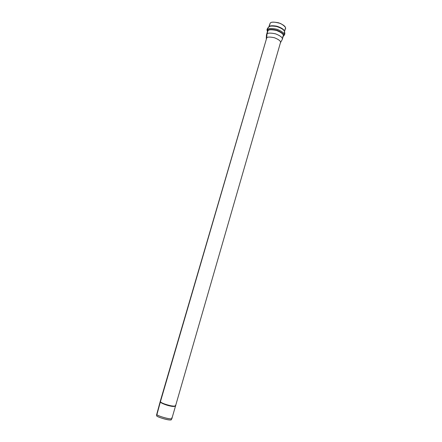 <?xml version="1.0" encoding="UTF-8"?>
<svg xmlns="http://www.w3.org/2000/svg" width="442" height="442" viewBox="0 0 442 442"><rect width="100%" height="100%" fill="white"/><g stroke="black" fill="none" stroke-linecap="round" stroke-linejoin="round"><path stroke-width="0.66" d="M160.164 401.684L156.761 414.259C155.341 415.447 172.844 420.58 171.982 418.237L175.48 406.132M171.811 417.701L171.877 418.414C171.258 420.32 155.33 415.237 156.761 414.259L156.661 415.557C155.28 416.513 170.651 421.419 171.258 419.568L171.374 419.347C172.562 421.729 155.313 416.773 156.661 415.557L160.324 402.065L156.551 415.038M175.513 405.922C174.607 406.679 172.607 406.651 169.501 405.839L169.579 405.563C172.546 406.342 174.551 406.397 175.601 405.728L280.46 42.67C280.968 41.2 278.941 39.548 274.383 37.719C269.946 36.813 267.393 36.863 266.73 37.868L160.407 401.784C159.032 402.822 176.491 407.944 175.579 405.795C174.419 406.386 172.419 406.308 169.579 405.563C167.187 405.137 159.993 402.623 160.253 401.342L266.73 37.868L160.28 401.275C159.684 402.491 167.137 405.143 169.579 405.563L169.501 405.839C166.999 405.424 159.253 402.612 160.253 401.48M266.443 35.388L266.996 34.023C267.736 32.885 270.581 32.813 275.526 33.813C280.609 35.863 282.869 37.719 282.294 39.382L282.267 39.46C282.957 37.841 280.758 35.973 275.675 33.863C270.642 32.807 267.753 32.863 266.996 34.023L266.471 34.868L266.261 38.609L266.73 37.868L266.996 34.023L267.968 30.376C268.769 29.139 271.797 29.106 277.051 30.271C282.178 32.542 284.272 34.465 283.333 36.034L283.189 36.288L283.333 36.034C284.272 34.465 282.178 32.542 277.051 30.271C271.797 29.106 268.769 29.139 267.968 30.376L267.736 29.476C267.532 28.332 267.896 27.52 268.835 27.045L269.139 26.702C269.808 25.642 272.377 25.47 276.847 26.194C281.808 27.868 284.344 29.658 284.46 31.57C284.344 29.658 281.808 27.868 276.847 26.194C272.377 25.47 269.808 25.642 269.139 26.702L270.178 23.15C271.206 21.68 274.692 21.807 280.631 23.531C285.305 26.349 286.709 28.305 284.836 29.404M267.896 30.443L267.907 30.763M284.499 31.736L285.427 28.531C286.018 26.802 283.781 24.901 278.714 22.835C273.775 21.851 270.929 21.956 270.178 23.15L268.846 27.034C269.526 25.951 272.178 25.785 276.791 26.542C281.891 28.288 284.471 30.128 284.538 32.073C284.471 30.128 281.891 28.288 276.791 26.542C272.178 25.785 269.526 25.951 268.835 27.045C267.896 27.52 267.532 28.332 267.736 29.476L267.145 30.57L267.736 29.476C268.587 28.161 271.791 28.122 277.361 29.354C282.786 31.763 285.002 33.802 284.007 35.471L283.471 36.128L284.007 35.471C285.002 33.802 282.786 31.763 277.361 29.354C271.791 28.122 268.587 28.161 267.736 29.476L267.968 30.376L267.404 31.41L267.962 30.713C268.708 29.553 271.554 29.476 276.499 30.47C281.576 32.526 283.825 34.393 283.25 36.078C283.825 34.393 281.576 32.526 276.499 30.47C271.554 29.476 268.708 29.553 267.962 30.713L266.996 34.023L266.73 37.868C267.41 36.846 270.001 36.808 274.504 37.758C279.068 39.642 281.046 41.299 280.438 42.736L282.267 39.46M267.962 30.713L267.46 31.487L267.962 30.713M268.835 27.045L268.515 27.415C267.228 28.52 266.769 29.575 267.145 30.57L267.46 31.487L266.493 34.791M282.294 39.382L283.25 36.078L282.665 36.924M283.471 36.128L283.167 36.349M283.25 36.073L284.007 35.471C284.902 34.421 285.079 33.288 284.538 32.073L284.046 33.272M270.178 23.15L268.73 27.15M160.253 401.342L160.175 401.612C159.91 402.9 167.104 405.413 169.501 405.839C172.336 406.585 174.341 406.662 175.507 406.071L175.584 405.795M175.397 405.303C176.601 406.342 174.662 406.43 169.579 405.563C163.805 403.889 160.75 402.629 160.407 401.784L160.623 401.049M171.258 419.568L171.877 418.414"/></g></svg>
